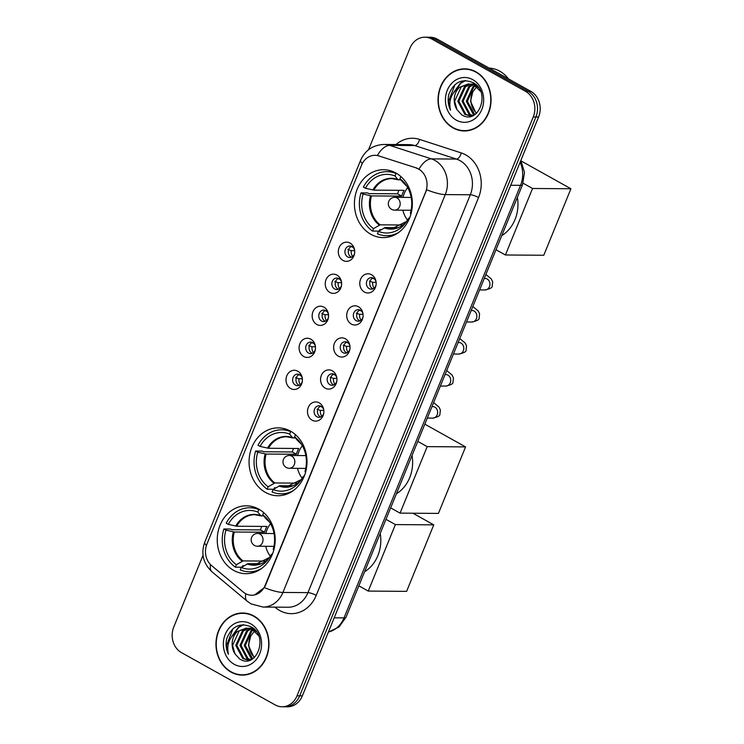 <?xml version="1.0" encoding="UTF-8"?>
<svg xmlns="http://www.w3.org/2000/svg" width="744" height="744" viewBox="0 0 744 744"><rect width="100%" height="100%" fill="white"/><g stroke="black" fill="none" stroke-linecap="round" stroke-linejoin="round"><path stroke-width="1.12" d="M290.541 431.157A33.945 28.97 -89.6 0 0 278.275 427.865A33.945 28.97 -89.6 0 0 249.807 454.221A33.945 28.97 -89.6 0 0 265.524 492.454A33.945 28.97 -89.6 0 0 277.791 495.746A33.945 28.97 -89.6 0 0 306.258 469.38A33.945 28.97 -89.6 0 0 290.541 431.157M258.726 509.101A33.945 28.97 -89.6 0 0 246.459 505.808A33.945 28.97 -89.6 0 0 217.992 532.174A33.945 28.97 -89.6 0 0 233.718 570.406A33.945 28.97 -89.6 0 0 245.985 573.698A33.945 28.97 -89.6 0 0 274.443 547.333A33.945 28.97 -89.6 0 0 258.726 509.101M395.882 173.008A33.945 28.97 -89.6 0 0 383.625 169.716A33.945 28.97 -89.6 0 0 355.158 196.081A33.945 28.97 -89.6 0 0 370.875 234.304A33.945 28.97 -89.6 0 0 383.141 237.596A33.945 28.97 -89.6 0 0 411.609 211.231A33.945 28.97 -89.6 0 0 395.882 173.008M342.965 260.409A9.607 8.203 90.4 0 1 339.115 247.613A9.607 8.203 90.4 0 1 350.043 243.065A9.607 8.203 90.4 0 1 354.581 250.031A9.607 8.203 90.4 0 1 354.553 253.555A9.607 8.203 90.4 0 1 342.965 260.409M354.637 250.43A5.766 4.92 -89.6 0 0 351.968 246.552A5.766 4.92 -89.6 0 0 349.885 245.994A5.766 4.92 -89.6 0 0 345.049 250.477A5.766 4.92 -89.6 0 0 347.718 256.968A5.766 4.92 -89.6 0 0 349.801 257.526A5.766 4.92 -89.6 0 0 354.609 253.155M329.89 292.448A9.607 8.203 90.4 0 1 326.039 279.642A9.607 8.203 90.4 0 1 336.976 275.094A9.607 8.203 90.4 0 1 341.505 282.06A9.607 8.203 90.4 0 1 341.477 285.594A9.607 8.203 90.4 0 1 329.89 292.448M341.561 282.46A5.766 4.92 -89.6 0 0 338.892 278.591A5.766 4.92 -89.6 0 0 336.809 278.033A5.766 4.92 -89.6 0 0 331.973 282.506A5.766 4.92 -89.6 0 0 334.642 288.998A5.766 4.92 -89.6 0 0 336.725 289.556A5.766 4.92 -89.6 0 0 341.543 285.194M316.823 324.486A9.607 8.203 90.4 0 1 312.964 311.68A9.607 8.203 90.4 0 1 323.9 307.132A9.607 8.203 90.4 0 1 328.43 314.098A9.607 8.203 90.4 0 1 328.402 317.632A9.607 8.203 90.4 0 1 316.823 324.486M328.485 314.498A5.766 4.92 -89.6 0 0 325.816 310.629A5.766 4.92 -89.6 0 0 323.733 310.071A5.766 4.92 -89.6 0 0 318.906 314.545A5.766 4.92 -89.6 0 0 321.575 321.036A5.766 4.92 -89.6 0 0 323.659 321.594A5.766 4.92 -89.6 0 0 328.467 317.232M303.747 356.516A9.607 8.203 90.4 0 1 299.888 343.719A9.607 8.203 90.4 0 1 310.825 339.171A9.607 8.203 90.4 0 1 315.354 346.137A9.607 8.203 90.4 0 1 315.335 349.671A9.607 8.203 90.4 0 1 303.747 356.516M315.409 346.537A5.766 4.92 -89.6 0 0 312.75 342.668A5.766 4.92 -89.6 0 0 310.667 342.11A5.766 4.92 -89.6 0 0 305.831 346.583A5.766 4.92 -89.6 0 0 308.5 353.075A5.766 4.92 -89.6 0 0 310.583 353.632A5.766 4.92 -89.6 0 0 315.391 349.271M290.672 388.554A9.607 8.203 90.4 0 1 286.812 375.757A9.607 8.203 90.4 0 1 297.749 371.209A9.607 8.203 90.4 0 1 302.287 378.175A9.607 8.203 90.4 0 1 302.259 381.709A9.607 8.203 90.4 0 1 290.672 388.554M302.334 378.575A5.766 4.92 -89.6 0 0 299.674 374.697A5.766 4.92 -89.6 0 0 297.591 374.139A5.766 4.92 -89.6 0 0 292.755 378.622A5.766 4.92 -89.6 0 0 295.424 385.113A5.766 4.92 -89.6 0 0 297.507 385.671A5.766 4.92 -89.6 0 0 302.315 381.309M364.439 292.057A9.607 8.203 90.4 0 1 360.58 279.26A9.607 8.203 90.4 0 1 371.516 274.713A9.607 8.203 90.4 0 1 376.046 281.678A9.607 8.203 90.4 0 1 376.027 285.203A9.607 8.203 90.4 0 1 364.439 292.057M376.101 282.078A5.766 4.92 -89.6 0 0 373.432 278.2A5.766 4.92 -89.6 0 0 371.349 277.642A5.766 4.92 -89.6 0 0 366.522 282.125A5.766 4.92 -89.6 0 0 369.191 288.616A5.766 4.92 -89.6 0 0 371.275 289.174A5.766 4.92 -89.6 0 0 376.083 284.803M351.363 324.096A9.607 8.203 90.4 0 1 347.504 311.29A9.607 8.203 90.4 0 1 358.441 306.742A9.607 8.203 90.4 0 1 362.97 313.708A9.607 8.203 90.4 0 1 362.951 317.242A9.607 8.203 90.4 0 1 351.363 324.096M363.026 314.108A5.766 4.92 -89.6 0 0 360.366 310.239A5.766 4.92 -89.6 0 0 358.283 309.681A5.766 4.92 -89.6 0 0 353.447 314.154A5.766 4.92 -89.6 0 0 356.116 320.645A5.766 4.92 -89.6 0 0 358.199 321.203A5.766 4.92 -89.6 0 0 363.007 316.842M338.288 356.134A9.607 8.203 90.4 0 1 334.428 343.328A9.607 8.203 90.4 0 1 345.365 338.78A9.607 8.203 90.4 0 1 349.903 345.746A9.607 8.203 90.4 0 1 349.875 349.28A9.607 8.203 90.4 0 1 338.288 356.134M349.95 346.146A5.766 4.92 -89.6 0 0 347.29 342.277A5.766 4.92 -89.6 0 0 345.207 341.719A5.766 4.92 -89.6 0 0 340.371 346.192A5.766 4.92 -89.6 0 0 343.04 352.684A5.766 4.92 -89.6 0 0 345.123 353.242A5.766 4.92 -89.6 0 0 349.931 348.88M325.212 388.163A9.607 8.203 90.4 0 1 321.362 375.367A9.607 8.203 90.4 0 1 332.298 370.819A9.607 8.203 90.4 0 1 336.827 377.785A9.607 8.203 90.4 0 1 336.8 381.319A9.607 8.203 90.4 0 1 325.212 388.163M336.883 378.185A5.766 4.92 -89.6 0 0 334.214 374.316A5.766 4.92 -89.6 0 0 332.131 373.758A5.766 4.92 -89.6 0 0 327.295 378.231A5.766 4.92 -89.6 0 0 329.964 384.722A5.766 4.92 -89.6 0 0 332.047 385.28A5.766 4.92 -89.6 0 0 336.865 380.919M312.145 420.202A9.607 8.203 90.4 0 1 308.286 407.405A9.607 8.203 90.4 0 1 319.223 402.857A9.607 8.203 90.4 0 1 323.752 409.823A9.607 8.203 90.4 0 1 323.724 413.357A9.607 8.203 90.4 0 1 312.145 420.202M323.807 410.223A5.766 4.92 -89.6 0 0 321.138 406.345A5.766 4.92 -89.6 0 0 319.055 405.787A5.766 4.92 -89.6 0 0 314.228 410.269A5.766 4.92 -89.6 0 0 316.898 416.761A5.766 4.92 -89.6 0 0 318.981 417.319A5.766 4.92 -89.6 0 0 323.789 412.957M351.475 257.192A5.766 4.92 90.4 0 1 351.056 256.987A5.766 4.92 90.4 0 1 348.266 251.481A5.766 4.92 90.4 0 1 351.549 246.348M338.399 289.23A5.766 4.92 90.4 0 1 337.981 289.025A5.766 4.92 90.4 0 1 335.191 283.52A5.766 4.92 90.4 0 1 338.474 278.386M325.323 321.269A5.766 4.92 90.4 0 1 324.905 321.064A5.766 4.92 90.4 0 1 322.124 315.558A5.766 4.92 90.4 0 1 325.407 310.425M312.248 353.307A5.766 4.92 90.4 0 1 311.838 353.093A5.766 4.92 90.4 0 1 309.048 347.597A5.766 4.92 90.4 0 1 312.331 342.463M299.181 385.336A5.766 4.92 90.4 0 1 298.762 385.132A5.766 4.92 90.4 0 1 295.973 379.626A5.766 4.92 90.4 0 1 299.255 374.492M372.939 288.839A5.766 4.92 90.4 0 1 372.521 288.635A5.766 4.92 90.4 0 1 369.74 283.129A5.766 4.92 90.4 0 1 373.023 277.996M359.873 320.878A5.766 4.92 90.4 0 1 359.454 320.673A5.766 4.92 90.4 0 1 356.664 315.168A5.766 4.92 90.4 0 1 359.947 310.034M346.797 352.916A5.766 4.92 90.4 0 1 346.379 352.712A5.766 4.92 90.4 0 1 343.589 347.206A5.766 4.92 90.4 0 1 346.871 342.073M333.721 384.955A5.766 4.92 90.4 0 1 333.303 384.741A5.766 4.92 90.4 0 1 330.513 379.245A5.766 4.92 90.4 0 1 333.796 374.111M320.645 416.984A5.766 4.92 90.4 0 1 320.227 416.779A5.766 4.92 90.4 0 1 317.437 411.274A5.766 4.92 90.4 0 1 320.72 406.14M416.259 168.06A17.289 14.759 90.4 0 1 418.667 169.111A17.289 14.759 90.4 0 1 425.605 192.157L265.134 585.379A17.289 14.759 90.4 0 1 251.695 595.246A17.289 14.759 90.4 0 1 243.232 592.038L211.631 565.635A17.289 14.759 90.4 0 1 206.906 544.124L361.556 165.168A17.289 14.759 90.4 0 1 374.995 155.31A17.289 14.759 90.4 0 1 378.826 155.933L416.742 168.06L420.834 170.385M475.983 71.852A31.062 26.514 -89.6 0 0 464.758 68.839A31.062 26.514 -89.6 0 0 438.709 92.972A31.062 26.514 -89.6 0 0 453.096 127.949A31.062 26.514 -89.6 0 0 464.321 130.963A31.062 26.514 -89.6 0 0 490.37 106.838A31.062 26.514 -89.6 0 0 475.983 71.852M466.097 68.894A31.062 26.514 -89.6 0 0 463.391 69.192M253.918 616.013A31.062 26.514 -89.6 0 0 242.693 613A31.062 26.514 -89.6 0 0 216.643 637.124A31.062 26.514 -89.6 0 0 231.021 672.111A31.062 26.514 -89.6 0 0 242.246 675.124A31.062 26.514 -89.6 0 0 268.296 650.991A31.062 26.514 -89.6 0 0 253.918 616.013M244.023 613.047A31.062 26.514 -89.6 0 0 241.326 613.354M362.328 163.513A22.413 4.957 22.2 0 1 360.635 160.23C365.146 150.251 372.949 144.987 384.034 144.457A25.612 21.864 90.4 0 1 389.717 145.387L431.427 158.891A25.612 21.864 90.4 0 1 434.998 160.453A25.612 21.864 90.4 0 1 445.275 194.593A22.413 4.957 -157.8 0 1 426.675 189.757L265.459 585.379L264.315 587.611L254.653 594.921M424.917 37.2L430.255 37.237A19.214 16.396 -89.6 0 1 437.193 39.097L530.881 91.382A19.214 16.396 -89.6 0 1 538.591 116.985L302.362 695.845A19.214 16.396 -89.6 0 1 287.435 706.8L284.766 706.781A19.214 16.396 -89.6 0 0 299.692 695.826L535.922 116.966A19.214 16.396 -89.6 0 0 528.212 91.363L434.524 39.079A19.214 16.396 -89.6 0 0 427.586 37.219A19.214 16.396 -89.6 0 1 434.524 39.079L528.212 91.363A19.214 16.396 -89.6 0 1 535.922 116.966L299.692 695.826A19.214 16.396 -89.6 0 1 284.766 706.781L282.097 706.763A19.214 16.396 -89.6 0 0 297.023 695.807L533.253 116.948A19.214 16.396 -89.6 0 0 525.543 91.345L431.855 39.06A19.214 16.396 -89.6 0 0 424.917 37.2A19.214 16.396 -89.6 0 0 409.981 48.155L368.522 149.758M264.315 587.611A22.413 4.957 22.2 0 0 282.915 592.447L445.275 194.593L470.301 194.77A25.612 21.864 -89.6 0 0 460.015 160.63A25.612 21.864 -89.6 0 0 456.453 159.067L414.743 145.564L389.717 145.387A22.413 11.272 107.9 0 0 377.394 155.477L416.742 168.06M203.038 555.275L173.761 627.015A19.214 16.396 -89.6 0 0 181.471 652.618L275.15 704.903A19.214 16.396 -89.6 0 0 282.097 706.763M240.889 674.752A31.062 26.514 -89.6 0 0 243.586 675.087M462.954 130.591A31.062 26.514 -89.6 0 0 465.651 130.935M464.321 130.637A30.736 26.235 -89.6 0 0 490.101 106.764A30.736 26.235 -89.6 0 0 475.862 72.14A30.736 26.235 -89.6 0 0 464.758 69.164A30.736 26.235 -89.6 0 0 438.979 93.037A30.736 26.235 -89.6 0 0 453.208 127.661A30.736 26.235 -89.6 0 0 464.321 130.637L466.99 130.656A30.736 26.235 -89.6 0 0 468.357 130.628M508.394 78.836A32.02 27.333 -89.6 0 0 499.689 71.154A32.02 27.333 -89.6 0 0 489.115 68.076M476.225 113.59L470.534 101.314L472.682 92.154A16.015 13.662 -89.6 0 0 476.699 113.162M472.682 92.154L476.569 86.797M474.291 114.976L473.314 114.464L466.293 101.277L472.896 86.834L474.774 85.616M475.304 85.346L476.179 84.956M474.756 114.688L467.353 101.286L473.956 86.834L475.304 85.923M475.834 85.625L476.513 85.281M472.449 115.757L469.073 114.437L462.052 101.249L468.664 86.797L472.663 84.658M473.203 84.49L474.793 84.137M472.979 115.636L470.134 114.437L463.112 101.258L469.715 86.806L473.193 84.863M473.723 84.667L475.323 84.239M473.11 115.599L470.329 115.952L464.833 114.399L457.82 101.221L464.423 86.769L470.552 84.109M471.082 84.035L475.397 84.258M470.859 115.943L465.893 114.409L458.881 101.231L465.484 86.778L471.082 84.212M471.612 84.119L473.203 83.96M472.673 83.951L475.128 84.044M457.011 109.666L461.633 114.725C478.364 126.089 491.366 91.838 473.324 82.779C462.108 78.083 453.933 81.98 448.799 94.479C447.562 99.984 448.13 105.22 450.501 110.168C448.427 100.459 451.422 92.823 459.504 87.29A16.015 13.662 -89.6 0 0 457.011 109.666L454.64 101.203L461.243 86.75L468.971 83.933M459.504 87.29L468.441 83.914L474.514 85.476L480.605 91.438M468.441 83.914L475.574 85.486L478.308 87.364M472.338 115.925L471.389 115.962M472.793 79.664A22.413 19.13 -89.6 0 0 447.284 90.275A22.413 19.13 -89.6 0 0 456.277 120.137A22.413 19.13 -89.6 0 0 481.796 109.535A22.413 19.13 -89.6 0 0 472.793 79.664M468.794 69.229A30.736 26.235 -89.6 0 0 467.427 69.183L464.758 69.164M450.501 110.168L448.511 101.528L455.012 84.611M454.817 91.028L460.973 83.133L465.595 80.557M453.728 92.368L460.443 83.133L465.047 80.566M242.256 674.799A30.736 26.235 -89.6 0 0 268.035 650.926A30.736 26.235 -89.6 0 0 253.797 616.302A30.736 26.235 -89.6 0 0 242.693 613.326A30.736 26.235 -89.6 0 0 216.904 637.199A30.736 26.235 -89.6 0 0 231.142 671.813A30.736 26.235 -89.6 0 0 242.256 674.799L244.925 674.817A30.736 26.235 -89.6 0 0 246.292 674.789M254.16 657.752L248.459 645.466L250.616 636.315A16.015 13.662 -89.6 0 0 254.634 657.324M250.616 636.315L254.504 630.959M252.225 659.138L251.239 658.626L244.227 645.439L250.83 630.986L252.709 629.777M253.239 629.498L254.113 629.117M252.69 658.849L245.288 645.448L251.891 630.996L253.239 630.084M253.769 629.777L254.448 629.443M250.384 659.909L247.008 658.589L239.987 645.411L246.589 630.959L250.598 628.82M251.128 628.652L252.728 628.299M250.914 659.798L248.068 658.598L241.047 645.42L247.65 630.968L251.128 629.015M251.658 628.829L253.258 628.401M251.044 659.761L248.263 660.114L242.767 658.561L235.746 645.383L242.358 630.931L248.487 628.271M249.017 628.196L253.332 628.42M248.794 660.105L243.827 658.57L236.806 645.392L243.418 630.94L249.017 628.373M249.547 628.271L251.137 628.122M250.607 628.103L253.062 628.196M234.946 653.827L239.568 658.886C256.299 670.251 269.291 635.999 251.258 626.941C240.042 622.235 231.868 626.141 226.734 638.631C225.497 644.146 226.064 649.382 228.436 654.329C226.353 644.611 229.357 636.985 237.438 631.451A16.015 13.662 -89.6 0 0 234.946 653.827L232.574 645.355L239.177 630.903L246.896 628.094M237.438 631.451L246.366 628.076L252.448 629.629L258.531 635.599M246.366 628.076L253.509 629.638L256.243 631.526M250.272 660.086L249.324 660.123M250.728 623.825A22.413 19.13 -89.6 0 0 225.218 634.427A22.413 19.13 -89.6 0 0 234.211 664.299A22.413 19.13 -89.6 0 0 259.73 653.688A22.413 19.13 -89.6 0 0 250.728 623.825M246.72 613.391A30.736 26.235 -89.6 0 0 245.362 613.344L242.693 613.326M228.436 654.329L226.446 645.69L232.946 628.764M232.751 635.19L238.908 627.294L243.53 624.718M231.663 636.529L238.378 627.285L242.981 624.718M378.873 231.124L372.512 231.077A32.02 27.333 -89.6 0 1 361.007 192.882L363.091 194.045A29.332 25.036 -89.6 0 0 373.507 228.631L380.165 224.828L402.876 224.986M393.213 171.706L386.945 171.659A32.02 27.333 -89.6 0 1 395.994 173.538L394.999 175.984A29.332 25.036 -89.6 0 0 365.453 188.26L373.814 190.129L404.094 190.343A25.101 21.427 -89.6 0 0 401.732 196.128L371.461 195.914L363.091 194.045M400.858 179.881L397.928 179.583L394.999 175.984M501.744 235.634A35.219 30.067 -89.6 0 0 517.378 197.327M381.254 229.682L379.775 229.673L379.282 230.873M361.007 192.882L367.676 192.928L368.922 193.626L397.612 193.831A30.42 25.966 90.4 0 1 398.896 190.306M398.021 227.673L385.094 227.58L378.436 231.384L377.441 233.83A32.02 27.333 -89.6 0 0 386.489 235.699A32.02 27.333 -89.6 0 0 398.682 232.444M386.945 171.659A32.02 27.333 -89.6 0 0 363.37 187.097L365.453 188.26M395.994 173.538L396.803 173.547M378.436 231.384A29.332 25.036 -89.6 0 0 405.703 222.744A29.332 25.036 -89.6 0 0 407.982 219.099L408.912 219.62M373.507 228.631L372.512 231.077M407.982 219.099L409.879 217.313M398.514 179.862L397.928 179.583A25.408 21.688 -89.6 0 0 372.884 189.99M411.032 213.705L410.344 213.314A29.332 25.036 -89.6 0 0 405.973 184.893A29.332 25.036 -89.6 0 0 399.928 178.727L400.83 176.514M399.928 178.727L402.857 182.336A25.408 21.688 -89.6 0 1 406.875 186.242L402.988 182.466M397.612 193.831L401.732 196.128M407.452 220.057A24.078 20.553 90.4 0 1 402.895 210.199M402.988 197.393A24.078 20.553 90.4 0 1 407.684 187.6M521.107 160.964L570.918 188.762L543.78 255.257L505.409 254.987L495.997 249.733M505.409 254.987L532.546 188.483L570.918 188.762M523.088 183.21L532.546 188.483M273.532 489.264L267.161 489.217A32.02 27.333 -89.6 0 1 255.657 451.031L257.74 452.194A29.332 25.036 -89.6 0 0 268.156 486.781L274.824 482.968L297.535 483.135M287.872 429.846L281.595 429.809A32.02 27.333 -89.6 0 1 290.644 431.678L289.649 434.124A29.332 25.036 -89.6 0 0 260.102 446.409L268.472 448.269L298.744 448.483A25.101 21.427 -89.6 0 0 296.391 454.268L266.11 454.054L257.74 452.194M295.507 438.021L292.578 437.723L289.649 434.124M396.403 493.784A35.219 30.067 -89.6 0 0 412.037 455.468M275.912 487.822L274.434 487.813L273.941 489.013M255.657 451.031L262.334 451.078L263.571 451.766L292.271 451.971A30.42 25.966 90.4 0 1 293.545 448.446M292.68 485.813L279.753 485.72L273.094 489.524L272.09 491.97A32.02 27.333 -89.6 0 0 281.139 493.849A32.02 27.333 -89.6 0 0 293.331 490.584M281.595 429.809A32.02 27.333 -89.6 0 0 258.019 445.247L260.102 446.409M290.644 431.678L291.453 431.687M273.094 489.524A29.332 25.036 -89.6 0 0 300.362 480.884A29.332 25.036 -89.6 0 0 302.641 477.248L303.571 477.769M268.156 486.781L267.161 489.217M302.641 477.248L304.529 475.453M293.173 438.002L292.578 437.723A25.408 21.688 -89.6 0 0 267.533 448.139M305.691 471.845L304.993 471.464A29.332 25.036 -89.6 0 0 300.632 443.033A29.332 25.036 -89.6 0 0 294.578 436.877L295.48 434.663M294.578 436.877L297.507 440.476A25.408 21.688 -89.6 0 1 301.534 444.382L297.647 440.606M292.271 451.971L296.391 454.268M302.111 478.206A24.078 20.553 90.4 0 1 297.544 468.348M297.637 455.533A24.078 20.553 90.4 0 1 302.334 445.74M424.815 424.154L465.567 446.902L438.43 513.406L400.058 513.128L390.647 507.873M400.058 513.128L427.196 446.633L465.567 446.902M417.784 441.378L427.196 446.633M241.716 567.216L235.355 567.17A32.02 27.333 -89.6 0 1 223.851 528.975L225.934 530.137A29.332 25.036 -89.6 0 0 236.35 564.724L243.009 560.92L265.72 561.078M256.057 507.799L249.789 507.761A32.02 27.333 -89.6 0 1 258.838 509.631L257.833 512.077A29.332 25.036 -89.6 0 0 228.287 524.362L236.657 526.222L266.938 526.436A25.101 21.427 -89.6 0 0 264.576 532.22L234.304 532.006L225.934 530.137M263.702 515.973L260.763 515.676L257.833 512.077M364.588 571.736A35.219 30.067 -89.6 0 0 380.221 533.42M244.097 565.775L242.618 565.766L242.126 566.965M223.851 528.975L230.519 529.031L231.765 529.719L260.456 529.923A30.42 25.966 90.4 0 1 261.739 526.399M260.865 563.766L247.938 563.673L241.279 567.477L240.284 569.923A32.02 27.333 -89.6 0 0 249.333 571.801A32.02 27.333 -89.6 0 0 261.525 568.537M249.789 507.761A32.02 27.333 -89.6 0 0 226.204 523.199L228.287 524.362M258.838 509.631L259.647 509.64M241.279 567.477A29.332 25.036 -89.6 0 0 268.547 558.837A29.332 25.036 -89.6 0 0 270.825 555.201L271.755 555.712M236.35 564.724L235.355 567.17M270.825 555.201L272.723 553.406M261.358 515.955L260.763 515.676A25.408 21.688 -89.6 0 0 235.718 526.092M273.876 549.797L273.188 549.416A29.332 25.036 -89.6 0 0 268.817 520.986A29.332 25.036 -89.6 0 0 262.772 514.829L263.674 512.616M262.772 514.829L265.701 518.429A25.408 21.688 -89.6 0 1 269.719 522.335M260.456 529.923L264.576 532.22M270.295 556.159A24.078 20.553 90.4 0 1 265.738 546.301M265.822 533.485A24.078 20.553 90.4 0 1 270.528 523.692M412.92 513.221L433.761 524.855L406.615 591.359L368.252 591.08L358.831 585.826M368.252 591.08L395.389 524.585L433.761 524.855M385.978 519.331L395.389 524.585M372.502 278.256L374.139 278.814M376.129 282.311L372.725 282.283L369.368 281.139M372.725 282.283A7.04 6.017 -89.6 0 0 374.139 288.123M359.426 310.294L361.072 310.853M363.053 314.34L359.65 314.321L356.292 313.178M359.65 314.321A7.04 6.017 -89.6 0 0 361.063 320.162M346.351 342.324L347.997 342.882M349.978 346.379L346.583 346.36L343.217 345.216M346.583 346.36A7.04 6.017 -89.6 0 0 347.987 352.191M333.275 374.362L334.921 374.92M336.902 378.417L333.507 378.389L330.141 377.255M333.507 378.389A7.04 6.017 -89.6 0 0 334.912 384.229M320.199 406.401L321.845 406.959M323.826 410.456L320.432 410.428L317.065 409.284M320.432 410.428A7.04 6.017 -89.6 0 0 321.836 416.268M351.029 246.608L352.675 247.166M354.656 250.663L351.261 250.635L347.894 249.491M351.261 250.635A7.04 6.017 -89.6 0 0 352.665 256.475M337.953 278.647L339.599 279.205M341.58 282.692L338.185 282.673L334.819 281.53M338.185 282.673A7.04 6.017 -89.6 0 0 339.589 288.505M324.877 310.676L326.523 311.234M328.513 314.731L325.109 314.712L321.743 313.568M325.109 314.712A7.04 6.017 -89.6 0 0 326.514 320.543M311.81 342.714L313.457 343.272M315.437 346.769L312.034 346.741L308.676 345.607M312.034 346.741A7.04 6.017 -89.6 0 0 313.447 352.582M298.735 374.753L300.381 375.311M302.362 378.808L298.958 378.78L295.601 377.636M298.958 378.78A7.04 6.017 -89.6 0 0 300.371 384.62M378.826 155.933L379.31 155.933M316.209 595.395A6.408 1.414 22.2 0 0 307.942 592.624L470.301 194.77A6.408 1.414 22.2 0 1 478.569 197.541L316.209 595.395A32.02 27.333 90.4 0 1 279.753 610.554A32.02 27.333 90.4 0 1 275.652 607.727L274.954 607.141M288.03 607.234A25.612 21.864 -89.6 0 0 307.942 592.624L282.915 592.447A25.612 21.864 90.4 0 1 263.013 607.058L288.03 607.234M419.039 169.093A22.413 11.272 107.9 0 1 431.427 158.891L456.453 159.067A6.408 3.218 -72.1 0 0 461.252 152.92A32.02 27.333 90.4 0 1 478.569 197.541M206.423 545.436A22.413 4.957 -157.8 0 1 204.758 542.181L360.635 160.23M210.515 564.603A22.413 9.551 129.9 0 0 212.021 571.829C203.177 563.45 200.759 553.564 204.758 542.181M245.78 593.749A22.413 9.551 129.9 0 0 247.231 601.245L212.021 571.829M395.994 144.541A32.02 27.333 90.4 0 1 419.551 139.407L461.252 152.92M297.023 695.807L302.362 695.845M533.253 116.948L538.591 116.985M525.543 91.345L530.881 91.382M431.855 39.06L437.193 39.097M419.551 139.407A6.408 3.218 -72.1 0 1 414.743 145.564A25.612 21.864 -89.6 0 0 409.051 144.634L384.034 144.457M275.987 607.151A6.408 2.734 -50.1 0 1 275.652 607.727M328.402 632.028A25.612 21.864 -89.6 0 0 344.026 617.883L520.549 185.33A25.612 21.864 -89.6 0 0 520.121 162.238M510.728 185.265L520.549 185.33A12.806 2.827 22.2 0 0 522.548 184.67L346.025 617.222L339.013 626.997L328.374 632.112M346.025 617.222A12.806 2.827 22.2 0 1 344.026 617.883L334.205 617.818M371.461 195.914A25.101 21.427 -89.6 0 0 380.165 224.828M398.012 179.676A25.101 21.427 -89.6 0 0 391.986 178.616A25.101 21.427 -89.6 0 0 373.814 190.129M384.285 227.85A25.408 21.688 -89.6 0 0 406.633 221.405L391.632 228.827A25.101 21.427 -89.6 0 1 385.094 227.58M370.521 195.774A25.408 21.688 -89.6 0 0 379.347 225.097M411.19 197.448L394.766 197.337A6.408 5.468 90.4 0 1 397.082 197.96A6.408 5.468 90.4 0 1 399.658 206.488A6.408 5.468 90.4 0 1 394.683 210.143L411.097 210.264M266.11 454.054A25.101 21.427 -89.6 0 0 274.824 482.968M292.662 437.816A25.101 21.427 -89.6 0 0 286.645 436.756A25.101 21.427 -89.6 0 0 268.472 448.269M278.935 485.99A25.408 21.688 -89.6 0 0 301.283 479.545L286.282 486.967A25.101 21.427 -89.6 0 1 279.753 485.72M265.171 453.924A25.408 21.688 -89.6 0 0 274.006 483.237M305.849 455.598L289.425 455.477A6.408 5.468 90.4 0 1 291.741 456.1A6.408 5.468 90.4 0 1 294.308 464.637A6.408 5.468 90.4 0 1 289.332 468.283L305.756 468.404M234.304 532.006A25.101 21.427 -89.6 0 0 243.009 560.92M260.856 515.769A25.101 21.427 -89.6 0 0 254.829 514.709A25.101 21.427 -89.6 0 0 236.657 526.222M247.12 563.943A25.408 21.688 -89.6 0 0 269.468 557.498L254.476 564.919A25.101 21.427 -89.6 0 1 247.938 563.673M233.365 531.867A25.408 21.688 -89.6 0 0 242.191 561.19M274.034 533.55L257.61 533.429A6.408 5.468 90.4 0 1 259.926 534.053A6.408 5.468 90.4 0 1 262.493 542.59A6.408 5.468 90.4 0 1 257.517 546.236L273.941 546.356M484.279 278.442L485.06 278.451A5.766 4.92 90.4 0 1 487.143 279.009A5.766 4.92 90.4 0 1 489.32 287.017A5.766 4.92 90.4 0 1 484.976 289.974L479.582 289.937M471.203 310.481L471.984 310.49A5.766 4.92 90.4 0 1 474.068 311.048A5.766 4.92 90.4 0 1 476.244 319.046A5.766 4.92 90.4 0 1 471.91 322.012L466.507 321.975M458.127 342.519L458.918 342.528A5.766 4.92 90.4 0 1 461.001 343.086A5.766 4.92 90.4 0 1 463.168 351.084A5.766 4.92 90.4 0 1 458.834 354.051L453.44 354.014M445.052 374.558L445.842 374.558A5.766 4.92 90.4 0 1 447.925 375.125A5.766 4.92 90.4 0 1 450.092 383.123A5.766 4.92 90.4 0 1 445.758 386.089L440.364 386.052M431.985 406.596L432.766 406.596A5.766 4.92 90.4 0 1 434.849 407.154A5.766 4.92 90.4 0 1 437.026 415.161A5.766 4.92 90.4 0 1 432.683 418.128L427.288 418.091M247.231 601.245L251.091 603.905L263.013 607.058M520.837 160.49L524.501 172.357L522.548 184.67M392.758 235.746L386.489 235.699M391.986 178.616L398.235 179.806M394.766 197.337A6.408 6.408 0 0 0 388.796 201.317A6.408 6.408 0 0 0 394.683 210.143M287.417 493.886L281.139 493.849M286.645 436.756L292.885 437.946M289.425 455.477A6.408 6.408 0 0 0 283.445 459.467A6.408 6.408 0 0 0 289.332 468.283M255.601 571.838L249.333 571.801M254.829 514.709L261.079 515.899M269.728 522.344L265.831 518.559M257.61 533.429A6.408 6.408 0 0 0 251.639 537.41A6.408 6.408 0 0 0 257.517 546.236M485.906 274.462L491.319 278.954L492.668 281.846L492.184 286.105C492.5 287.584 490.091 288.877 484.976 289.974M472.831 306.491L478.243 310.992L479.592 313.884L479.117 318.144C479.424 319.622 477.016 320.915 471.91 322.012M459.755 338.529L465.167 343.021L466.525 345.913L466.042 350.182C466.349 351.652 463.949 352.944 458.834 354.051M446.679 370.568L452.092 375.06L453.449 377.952L452.966 382.211C453.273 383.69 450.873 384.983 445.758 386.089M433.603 402.606L439.016 407.098L440.374 409.991L439.89 414.25C440.197 415.729 437.798 417.021 432.683 418.128"/></g></svg>
